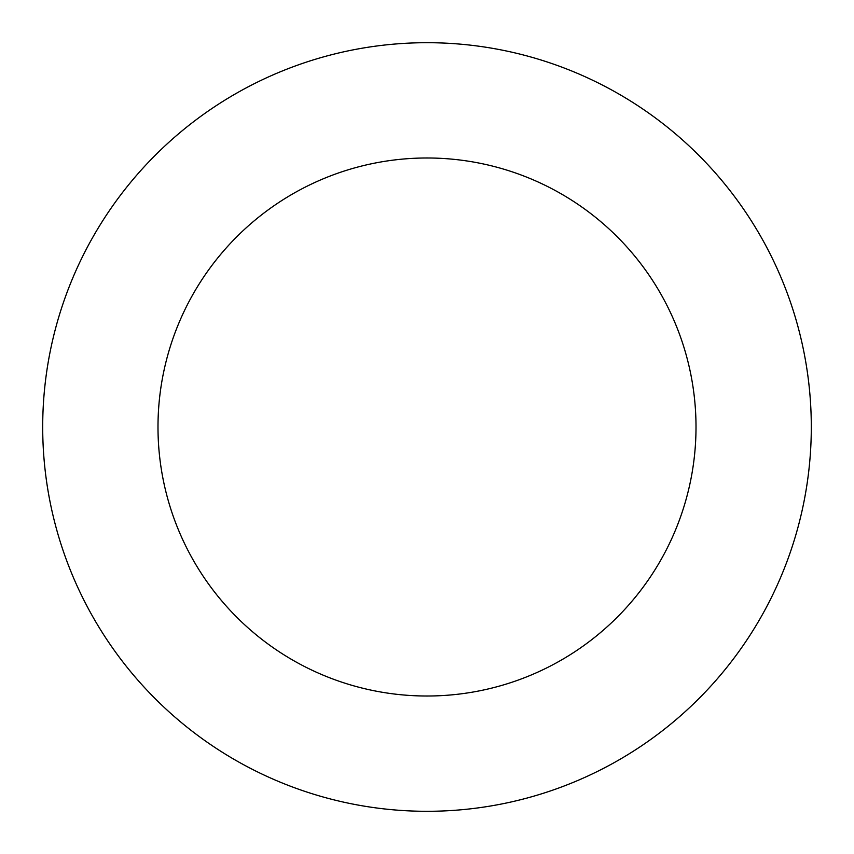 <?xml version="1.0" encoding="UTF-8"?>
<svg xmlns="http://www.w3.org/2000/svg" width="854" height="854" viewBox="0 0 854 854"><rect width="100%" height="100%" fill="white"/><g stroke="black" fill="none" stroke-linecap="round" stroke-linejoin="round"><path stroke-width="1.28" d="M427 42.7A384.3 384.3 0 0 1 811.3 427A384.3 384.3 0 0 1 427 811.3A384.3 384.3 0 0 1 42.7 427A384.3 384.3 0 0 1 427 42.7M427 696.01A269.01 269.01 0 0 1 157.99 427A269.01 269.01 0 0 1 427 157.99A269.01 269.01 0 0 1 696.01 427A269.01 269.01 0 0 1 427 696.01"/></g></svg>
